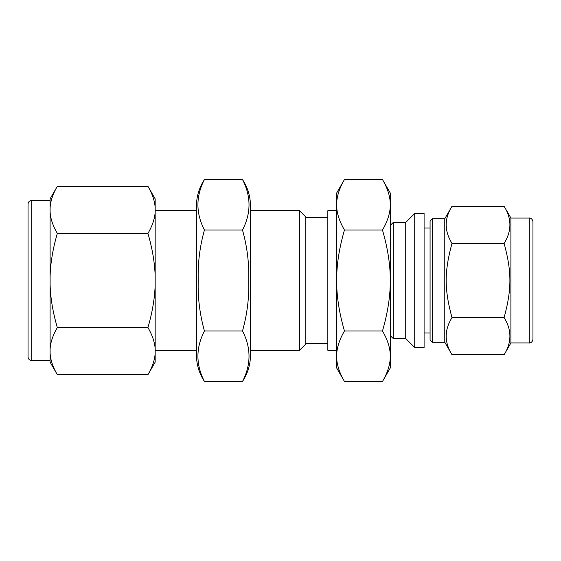 <?xml version="1.0" encoding="UTF-8"?>
<svg xmlns="http://www.w3.org/2000/svg" width="561" height="561" viewBox="0 0 561 561"><rect width="100%" height="100%" fill="white"/><g stroke="black" fill="none" stroke-linecap="round" stroke-linejoin="round"><path stroke-width="0.84" d="M432.279 342.224L432.279 218.776L444.775 218.776L451.907 206.413L504.192 206.413C511.807 218.685 511.807 230.95 504.192 243.222L451.907 243.222C444.298 230.95 444.298 218.685 451.907 206.413L504.192 206.413L510.903 218.04L510.903 342.96L504.192 354.587L451.907 354.587C444.298 342.315 444.298 330.05 451.907 317.778L504.192 317.778C511.807 330.05 511.807 342.315 504.192 354.587L451.907 354.587L444.775 342.224L432.279 342.224L430.077 340.022L430.077 220.978L430.077 228.032L424.095 228.032M451.907 317.302C444.298 289.21 444.298 271.79 451.907 243.698L504.192 243.698C511.807 271.79 511.807 289.21 504.192 317.302L451.907 317.302L451.907 317.778M390.295 225.389L393.233 222.451L405.722 222.451L414.726 213.446L424.095 213.446L424.095 347.554L414.726 347.554L405.722 338.549L393.233 338.549L390.295 335.611M504.192 243.222L504.192 243.698M504.192 317.302L504.192 317.778M451.907 243.222L451.907 243.698M382.483 381.473L344.461 381.473C339.195 372.441 336.593 364.026 336.649 356.228C336.593 348.43 339.195 340.015 344.461 330.983L382.483 330.983C387.742 340.015 390.344 348.43 390.295 356.228C390.344 364.026 387.742 372.441 382.483 381.473L390.295 367.946L390.295 280.5C390.344 296.096 387.742 312.926 382.483 330.983M242.499 330.983L204.442 330.983C195.754 347.813 195.754 364.643 204.442 381.473L242.499 381.473C247.766 373.437 250.43 364.615 250.494 355.001L250.494 205.999C250.43 196.385 247.766 187.563 242.499 179.527C251.188 196.357 251.188 213.187 242.499 230.017C247.184 246.707 249.259 263.537 248.705 280.5C249.259 297.463 247.184 314.293 242.499 330.983C251.188 347.813 251.188 364.643 242.499 381.473M382.483 179.527C387.742 188.559 390.344 196.974 390.295 204.772L390.295 193.054L382.483 179.527L344.461 179.527C339.195 188.559 336.593 196.974 336.649 204.772L336.649 280.5C336.593 264.904 339.195 248.074 344.461 230.017C339.195 220.985 336.593 212.57 336.649 204.772L336.649 193.054L344.461 179.527M204.442 330.983C199.758 314.293 197.689 297.463 198.236 280.5C197.689 263.537 199.758 246.707 204.442 230.017C195.754 213.187 195.754 196.357 204.442 179.527L242.499 179.527M382.483 230.017C387.742 248.074 390.344 264.904 390.295 280.5L390.295 204.772C390.344 212.57 387.742 220.985 382.483 230.017L344.461 230.017M344.461 330.983C339.195 312.926 336.593 296.096 336.649 280.5L336.649 367.946L344.461 381.473M204.442 230.017L242.499 230.017M147.943 233.411C152.431 248.86 154.843 263.263 155.173 276.629L155.173 284.371C154.843 297.737 152.431 312.14 147.943 327.589C152.431 335.317 154.843 342.519 155.173 349.201L155.173 353.072C154.843 359.755 152.431 366.957 147.943 374.685L57.327 374.685C52.832 366.957 50.427 359.755 50.097 353.072L50.097 349.201C50.427 342.519 52.832 335.317 57.327 327.589C52.832 312.14 50.427 297.737 50.097 284.371L50.097 276.629C50.427 263.263 52.832 248.86 57.327 233.411L147.943 233.411C152.431 225.683 154.843 218.481 155.173 211.799L155.173 276.629M57.327 327.589L147.943 327.589M57.327 233.411C52.832 225.683 50.427 218.481 50.097 211.799L50.097 207.928C50.427 201.245 52.832 194.043 57.327 186.315L147.943 186.315C152.431 194.043 154.843 201.245 155.173 207.928L155.173 211.799M155.173 284.371L155.173 349.201M155.173 353.072L155.173 362.154L147.943 374.685M147.943 186.315L155.173 198.846L155.173 207.928M57.327 186.315L50.097 198.846L50.097 207.928M50.097 211.799L50.097 276.629M50.097 353.072L50.097 362.154L57.327 374.685M50.097 284.371L50.097 349.201M50.097 360.597L31.725 360.597L31.725 200.403C29.495 200.621 28.267 201.848 28.05 204.078L28.05 331.572M28.05 204.078L28.05 356.922C28.267 359.152 29.495 360.379 31.725 360.597M196.455 350.492L155.173 350.492M250.494 210.508L299.357 210.508L299.357 350.492L250.494 350.492M299.357 210.508L305.787 216.939L305.787 344.061L299.357 350.492M327.834 343.697L305.787 343.697M336.649 210.691L327.834 210.691L327.834 350.309L336.649 350.309M393.233 222.451L393.233 338.549M405.722 222.451L405.722 338.549M414.726 213.446L414.726 347.554M430.077 332.968L424.095 332.968M444.775 218.776L444.775 342.224M510.903 218.04L529.275 218.04L529.275 342.96L510.903 342.96M529.275 218.04C529.149 217.892 532.319 217.885 532.95 221.714L532.95 339.286C532.277 343.199 529.044 343.101 529.275 342.96M31.725 200.403L50.097 200.403M155.173 210.508L196.455 210.508M204.442 381.473C199.176 373.437 196.511 364.615 196.455 355.001L196.455 205.999C196.511 196.385 199.176 187.563 204.442 179.527M305.787 217.303L327.834 217.303M432.279 218.776L430.077 220.978"/></g></svg>
